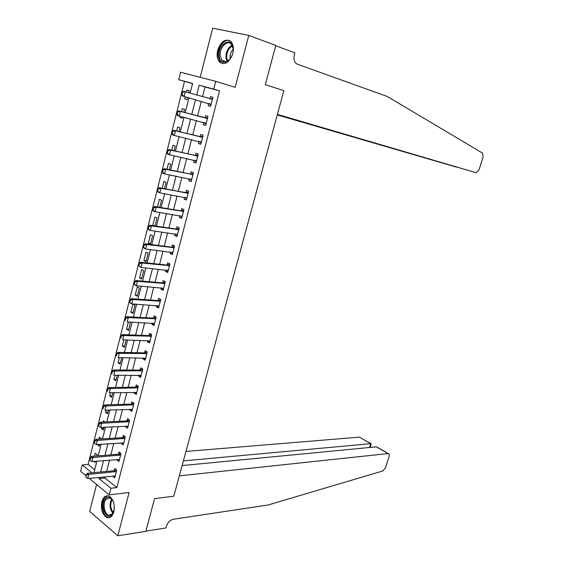 <?xml version="1.0" encoding="UTF-8"?>
<svg xmlns="http://www.w3.org/2000/svg" width="564" height="564" viewBox="0 0 564 564"><rect width="100%" height="100%" fill="white"/><g stroke="black" fill="none" stroke-linecap="round" stroke-linejoin="round"><path stroke-width="0.85" d="M217.711 50.182C216.576 55.159 217.14 59.079 219.403 61.934C224.74 65.607 229.196 62.815 232.777 53.552C233.905 48.631 233.383 44.732 231.191 41.856C225.755 38.063 221.264 40.834 217.711 50.182M101.858 501.777C100.646 509.419 102.324 514.678 106.892 517.562C110.058 518.401 112.363 516.49 113.808 511.823C115.028 504.223 113.385 498.964 108.894 496.045C105.651 495.121 103.304 497.032 101.858 501.777M192.543 83.606L178.718 79.714L180.593 72.234L215.758 81.343L213.756 89.119L199.212 85.213L196.702 95.062M377.654 447.499L388.3 453.548C389.273 453.738 389.548 454.647 389.125 456.276L385.494 467.824L382.885 470.933L268.09 504.999L173.296 519.254C170.046 520.1 167.762 522.384 166.436 526.12L165.943 527.946L145.893 531.112L154.578 498.646L173.804 496.207L283.847 90.642L265.299 84.649L283.847 90.642L277.403 114.386L476.157 172.704L478.998 169.94L483.087 156.912L482.537 153.119L387.242 96.458L297.327 64.197C294.422 62.682 293.428 59.636 294.323 55.075L294.923 52.868L275.704 45.74L265.299 84.649L275.782 45.437L248.78 35.412L212.684 28.2L200.185 77.31M96.571 484.455L89.697 511.442L117.798 535.8L129.128 492.513L109.197 494.861L89.161 478.35M85.855 475.628L80.631 471.321L82.231 464.926L91.953 472.836M184.498 81.449L88.118 464.419L82.231 464.926M388.3 453.548L179.324 475.861L173.804 496.207L154.578 498.646L145.829 531.359L117.798 535.8M88.118 464.419L94.717 469.749M93.962 461.422L95.203 462.409L95.485 461.296M96.832 455.952L97.156 454.69L95.245 453.188L94.505 456.142M97.445 444.488L99.278 446.293L99.779 444.326M101.125 439.011L101.245 438.517L99.32 437.058L98.792 439.159M101.774 427.357L101.45 428.626L103.381 430.071L104.1 427.237M104.989 421.971L103.423 420.822L103.113 422.062M106.131 410.106L105.567 412.333L107.52 413.736L108.457 410.021M108.048 404.818L107.555 404.473L107.463 404.839M110.516 392.734L109.712 395.921L111.679 397.296L112.842 392.685M114.936 375.236L113.886 379.403L115.867 380.735L117.263 375.229M119.392 357.611L118.087 362.772L120.083 364.069L121.711 357.647M123.876 339.859L122.317 346.028L124.334 347.283L126.195 339.93M128.388 321.981L126.576 329.172L128.606 330.391L130.404 322.079M132.914 313.373L134.993 305.166L132.928 304.003L130.862 312.195L132.914 313.373M137.249 296.241L139.343 287.971L137.263 286.85L135.177 295.099L137.249 296.241M141.613 278.99L143.721 270.664L141.62 269.585L139.527 277.89L141.613 278.99M146.013 261.618L148.135 253.236L146.013 252.193L143.905 260.561L146.013 261.618M150.44 244.12L152.576 235.681L150.44 234.687L148.311 243.105L150.44 244.12M155.029 225.967L157.046 218.007L154.888 217.048L152.752 225.529L153.091 225.685M159.739 207.362L161.551 200.206L159.379 199.296L157.434 206.981M164.484 188.616L166.091 182.278L163.891 181.411L162.178 188.193M169.263 169.736L170.659 164.223L168.439 163.398L166.958 169.263M174.079 150.708L175.256 146.041L173.021 145.258L171.78 150.193M175.425 135.755L177.723 136.305M178.929 131.539L179.895 127.725L177.639 126.992L176.631 130.975M180.325 116.353L180.05 117.446L182.313 118.151L182.616 116.959M183.815 112.229L184.562 109.282L182.285 108.598L181.523 111.616M185.26 96.811L184.717 98.975L187.001 99.638L187.551 97.459M188.743 92.757L189.264 90.705L186.966 90.064L186.451 92.094M105.257 476.742L104.939 477.99L116.84 487.592L219.558 90.86L205.007 86.955L202.504 96.733M201.32 101.365L197.59 115.916M196.399 120.569L192.726 134.937M191.527 139.632L187.89 153.824M186.684 158.554L183.096 172.57M181.876 177.336L178.33 191.182M177.103 195.983L173.606 209.653M172.365 214.496L168.911 227.99M167.663 232.869L164.251 246.2M162.996 251.107L159.626 264.276M158.364 269.218L155.037 282.219M153.76 287.196L150.475 300.041M149.192 305.046L145.949 317.729M144.659 322.77L141.451 335.291M140.154 340.36L136.989 352.733M135.684 357.837L132.561 370.054M131.243 375.18L128.155 387.249M126.837 392.403L123.791 404.325M122.458 409.506L119.448 421.28M118.116 426.497L115.141 438.115M113.801 443.36L110.861 454.838M109.515 460.104L106.61 471.441M112.828 475.981L114.725 477.962L116.755 470.073L114.753 468.494L114.189 470.693M117.079 459.47L116.959 459.935L118.969 461.486L121.02 453.541L118.997 452.004L118.433 454.203M121.359 442.839L121.218 443.389L123.248 444.904L125.314 436.903L123.276 435.401L122.705 437.601M125.666 426.095L125.504 426.722L127.556 428.203L129.635 420.145L127.577 418.678L127.013 420.885M130.009 409.231L129.826 409.943L131.898 411.382L133.992 403.267L131.913 401.843L131.341 404.05M134.38 392.255L134.176 393.045L136.262 394.447L138.37 386.277L136.276 384.895L135.705 387.101M138.786 375.152L138.561 376.033L140.662 377.394L142.784 369.166L140.669 367.82L140.105 370.033M143.214 357.936L142.967 358.894L145.096 360.22L147.232 351.929L145.096 350.625L144.49 353.001M147.683 340.593L147.408 341.643L149.552 342.926L151.709 334.579L149.552 333.317L148.945 335.679M152.174 323.13L151.885 324.265L154.05 325.506L156.214 317.102L154.042 315.882L153.436 318.237M156.707 305.54L156.39 306.767L158.576 307.965L160.754 299.498L158.562 298.321L157.955 300.675M161.262 287.83L160.93 289.142L163.13 290.298L165.33 281.774L163.116 280.632L162.51 282.987M165.858 269.987L165.499 271.39L167.719 272.504L169.933 263.917L167.705 262.824L167.099 265.165M170.483 252.016L170.102 253.511L172.344 254.583L174.572 245.932L172.323 244.882L171.717 247.222M175.143 233.919L174.734 235.505L176.997 236.535L179.246 227.821L176.969 226.82L176.37 229.146M179.838 215.688L179.401 217.373L181.686 218.353L183.949 209.575L181.657 208.617L181.058 210.943M184.562 197.322L184.111 199.106L186.409 200.037L188.693 191.203L186.374 190.287L185.803 192.528L188.482 192.007M189.328 178.83L188.841 180.706L191.168 181.594L193.466 172.69L191.133 171.823L190.554 174.064M194.122 160.197L193.614 162.171L195.962 163.01L198.274 154.042L195.919 153.225L195.341 155.467M198.958 141.423L198.422 143.496L200.791 144.292L203.125 135.261L200.742 134.486L200.164 136.735M203.823 122.515L203.266 124.693L205.656 125.441L208.003 116.339L205.599 115.613L205.021 117.862M208.729 103.466L208.144 105.743L210.555 106.441L212.917 97.276L210.499 96.599L209.914 98.855M215.758 81.343L235.181 87.35L248.78 35.412M219.558 90.86L213.756 89.119M116.84 487.592L110.897 488.255L109.197 494.861M190.124 93.159L192.585 83.437L178.718 79.714M93.984 472.646L96.888 461.176M98.242 455.839L101.182 444.228M102.528 438.919L105.51 427.159M106.843 421.879L109.86 409.972M111.193 404.719L114.245 392.657M115.571 387.44L118.666 375.222M119.984 370.033L123.114 357.661M124.425 352.5L127.598 339.972M128.895 334.84L132.11 322.157M133.4 317.06L136.657 304.215M137.94 299.146L141.233 286.138M142.509 281.098L145.843 267.928M147.112 262.923L150.496 249.584M151.751 244.614L155.178 231.113M156.425 226.171L159.887 212.494M161.135 207.594L164.639 193.741M165.872 188.877L169.426 174.854M170.652 170.018L174.248 155.819M175.46 151.025L179.105 136.643M180.311 131.884L183.998 117.319M185.196 112.603L188.933 97.854M99.342 477.334L99.017 478.589L110.897 488.255M195.518 99.722L191.788 114.365M190.597 119.046L186.91 133.506M185.704 138.229L182.073 152.513M180.861 157.271L177.265 171.378M176.046 176.172L172.499 190.103M171.266 194.932L167.762 208.687M166.521 213.559L163.059 227.137M161.812 232.044L158.399 245.46M157.137 250.395L153.768 263.642M152.499 268.612L149.164 281.697M147.895 286.702L144.603 299.618M143.319 304.659L140.069 317.412M138.779 322.481L135.571 335.079M134.267 340.184L131.102 352.627M129.798 357.752L126.667 370.04M125.349 375.201L122.261 387.334M120.936 392.523L117.883 404.508M116.558 409.725L113.54 421.562M112.208 426.807L109.233 438.496M107.886 443.769L104.946 455.31M103.6 460.605L100.695 472.005M104.939 477.99L99.017 478.589M205.007 86.955L199.212 85.213M115.197 476.122L112.722 476.368M189.257 90.733L186.966 90.064M187.001 99.617L184.717 98.975M182.341 118.038L180.05 117.446M177.716 136.333L175.418 135.776M155.058 225.868L152.752 225.529M150.623 243.401L148.311 243.105M146.217 260.815L143.905 260.561M141.839 278.101L139.527 277.89M137.496 295.275L135.177 295.099M133.182 312.329L130.862 312.195M128.895 329.263L126.576 329.172M124.637 346.084L122.317 346.028M120.407 362.793L118.087 362.772M116.212 379.389L113.886 379.403M112.039 395.872L109.712 395.921M107.893 412.242L105.567 412.333M103.783 428.499L101.45 428.626M99.694 444.658L97.36 444.813M119.427 459.723L116.959 459.935M123.685 443.212L121.218 443.389M127.972 426.588L125.504 426.722M132.293 409.852L129.826 409.943M136.643 392.995L134.176 393.045M141.021 376.019L138.561 376.033M145.427 358.93L142.967 358.894M149.869 341.713L147.408 341.643M154.339 324.378L151.885 324.265M158.844 306.922L156.39 306.767M163.377 289.346L160.93 289.142M167.945 271.637L165.499 271.39M172.542 253.807L170.102 253.511M177.174 235.844L174.734 235.505M181.841 217.753L179.401 217.373M186.543 199.536L184.111 199.106M191.274 181.185L188.841 180.706M196.046 162.7L193.614 162.171M200.847 144.074L198.422 143.496M205.684 125.321L203.266 124.693M210.562 106.427L208.144 105.743M212.91 97.304L210.499 96.599M86.264 475.128L85.756 477.158L86.264 475.128L88.731 474.451L87.307 473.281L113.935 470.743L116.395 469.784M115.225 476.002L87.709 478.498L88.731 474.451L116.381 471.525M85.756 477.158L87.709 478.498M87.307 473.281L86.024 474.937M182.116 465.568L376.463 446.822M183.385 460.887L370.724 443.671L360.227 437.594M185.951 451.433L359.254 437.156M371.211 443.931L370.724 443.671L369.547 447.464M277.262 114.894L456.269 167.05M277.319 114.696L456.593 167.155M277.347 114.598L476.157 172.704M90.529 458.187L90.021 460.231L90.529 458.187L93.004 457.517L91.565 456.375L118.179 454.253L120.703 453.301M119.476 459.526L91.981 461.592L93.004 457.517L120.64 455.021M90.021 460.231L91.981 461.592M91.565 456.375L90.289 457.996M94.83 441.133L94.308 443.184L94.83 441.133L97.311 440.463L95.852 439.349L122.451 437.65L125.046 436.705M123.756 442.937L96.275 444.566L97.311 440.463L124.926 438.397M94.308 443.184L96.275 444.566M95.852 439.349L94.59 440.942M99.158 423.945L98.637 426.017L99.158 423.945L101.647 423.289L100.173 422.203L126.759 420.927L129.417 419.99M128.063 426.236L100.603 427.42L101.647 423.289L129.241 421.668M98.637 426.017L100.603 427.42M100.173 422.203L98.912 423.768M103.515 406.644L102.986 408.724L103.515 406.644L106.011 405.988L104.523 404.931L131.095 404.092L133.83 403.161M132.406 409.415L104.96 410.148L106.011 405.988L133.59 404.811M104.523 404.931L103.268 406.468M114.273 508.968L112.102 514.692C106.448 521.651 99.483 504.9 105.341 498.675C108.718 495.77 111.524 497.201 113.752 502.947M112.377 499.838L110.142 497.984L106.159 499.189C102.528 503.003 104.128 513.882 108.542 515.2L112.419 514.015L113.47 512.373M113.942 503.765L114.323 508.122M107.682 495.756L104.841 497.497C100.343 502.242 102.331 515.729 107.816 517.364L109.564 517.604M219.156 55.97C217.549 44.027 232.079 35.772 233.087 48.292C234.659 60.545 219.988 68.385 219.156 55.97M233.136 48.99L231.423 44.352C227.419 39.106 219.086 47.799 220.221 55.878L221.976 60.404C224.401 62.703 227.081 62.266 230.02 59.107M233.151 49.484C230.951 51.585 229.936 54.292 230.105 57.606L230.302 58.726M229.682 40.58C224.162 38.317 217.041 48.285 218.141 56.534L220.327 62.16L222.59 63.711M107.907 389.209L107.379 391.31L107.907 389.209L110.403 388.568L108.908 387.538L135.459 387.137L138.272 386.213M136.77 392.481L109.345 392.755L110.403 388.568L137.968 387.842M108.908 387.538L107.653 389.04M112.328 371.655L111.792 373.77L112.328 371.655L114.83 371.02L113.322 370.019L139.851 370.062L142.755 369.145M141.169 375.427L113.766 375.243L114.83 371.02L142.375 370.759M113.322 370.019L112.074 371.493M116.776 353.973L116.24 356.103L116.776 353.973L119.293 353.346L117.77 352.373L144.285 352.867L147.218 351.978M145.604 358.253L118.221 357.597L119.293 353.346L146.816 353.55M117.77 352.373L116.522 353.811M121.267 336.165L120.724 338.308L121.267 336.165L123.784 335.538L122.247 334.607L148.769 335.559L151.674 334.706M150.066 340.952L122.705 339.824L123.784 335.538L151.286 336.222M122.247 334.607L121.006 336.01M125.779 318.223L125.236 320.387L125.779 318.223L128.31 317.61L126.759 316.7L153.218 318.117L156.165 317.306M154.557 323.532L127.224 321.924L128.31 317.61L155.784 318.766M126.759 316.7L125.525 318.075M130.333 300.154L129.783 302.332L130.333 300.154L132.871 299.54L131.299 298.673L157.835 300.563L160.684 299.787M159.083 305.991L131.772 303.89L132.871 299.54L160.317 301.19M129.783 302.332L131.772 303.89L130.206 303.009L129.523 302.184M131.299 298.673L130.072 300.006M134.916 281.951L134.366 284.143L134.916 281.951L137.461 281.344L135.875 280.505L162.291 282.874L165.231 282.141M163.638 288.324L136.354 285.729L137.461 281.344L164.885 283.488M134.366 284.143L136.354 285.729L134.775 284.876L134.105 284.002M135.875 280.505L134.655 281.81M139.534 263.614L138.984 265.82L139.534 263.614L142.086 263.014L140.485 262.211L166.881 265.059L169.82 264.375M168.227 270.53L140.972 267.428L142.086 263.014L169.482 265.658M138.984 265.82L140.972 267.428L138.716 265.686M168.213 270.6L167.388 270.149M140.485 262.211L139.273 263.48M144.187 245.136L143.63 247.363L144.187 245.136L146.746 244.55L145.131 243.775L171.498 247.117L174.431 246.475M172.852 252.609L145.625 248.992L146.746 244.55L174.121 247.702M143.63 247.363L145.625 248.992L144.017 248.216L143.362 247.229M172.817 252.742L171.837 252.186M145.131 243.775L143.919 245.009M148.875 226.531L148.311 228.765L148.875 226.531L151.441 225.945L149.812 225.205L176.144 229.047L179.084 228.448M177.505 234.561L150.306 230.422L151.441 225.945L178.781 229.618M148.311 228.765L150.306 230.422L148.684 229.675L148.043 228.646M177.456 234.765L176.32 234.088M149.812 225.205L148.607 226.404M153.598 207.778L153.027 210.034L153.598 207.778L156.165 207.207L154.522 206.502L180.832 210.844L183.765 210.294M182.2 216.379L155.029 211.719L156.165 207.207L183.483 211.401M153.027 210.034L155.029 211.719L153.394 211.006L152.759 209.914M182.13 216.654L180.832 215.85M154.522 206.502L153.323 207.658M187.213 193.177L159.274 187.657L160.93 188.327L188.214 193.05M185.549 192.514L187.474 193.191M157.786 191.161L158.082 188.778L157.504 191.048L159.788 192.867L158.131 192.19L157.504 191.048M186.924 198.063L159.788 192.867L160.93 188.327L158.357 188.891M186.832 198.408L185.387 197.471M159.274 187.657L158.082 188.778M163.151 169.856L162.573 172.147L163.151 169.856L165.731 169.306L164.061 168.671L190.301 174.05L193.233 173.585M191.682 179.613L164.575 173.881L165.731 169.306L192.987 174.565M162.573 172.147L164.575 173.881L162.904 173.24L162.291 172.041M191.57 180.036L189.976 178.957M164.061 168.671L162.869 169.75M167.98 150.687L167.395 152.992L167.98 150.687L170.568 150.137L168.876 149.538L195.095 155.445L198.02 155.029M196.476 161.036L169.404 154.748L170.568 150.137L197.788 155.946M167.395 152.992L169.404 154.748L167.719 154.141L167.113 152.893M196.343 161.53L194.594 160.296M168.876 149.538L167.698 150.581M172.845 131.363L172.26 133.689L172.845 131.363L175.439 130.827L173.733 130.263L199.917 136.707L202.843 136.34M201.306 142.311L174.269 135.473L175.439 130.827L202.624 137.193M172.26 133.689L174.269 135.473L172.563 134.902L171.978 133.597M201.158 142.889L199.254 141.493M173.733 130.263L172.563 131.271M177.745 111.898L177.159 114.238L177.745 111.898L180.353 111.369L178.626 110.847L204.774 117.834L207.7 117.509M206.163 123.46L179.169 116.05L180.353 111.369L207.496 118.299M177.159 114.238L179.169 116.05L177.448 115.521L176.87 114.154M206.001 124.108L203.949 122.55M178.626 110.847L177.463 111.813M209.822 98.848L212.593 98.545M182.398 92.2L182.094 94.646L182.398 92.2L183.561 91.276L212.409 99.264M211.063 104.46L182.369 95.986L181.805 94.562M210.88 105.186L208.821 103.564L210.562 104.065M182.687 92.284L185.295 91.763L184.104 96.486L182.094 94.646M115.754 471.786L114.309 470.651M115.38 471.878L113.935 470.743M388.11 453.548L376.259 446.815M120.005 455.275L118.553 454.161M119.631 455.359L118.179 454.253M124.299 438.644L122.825 437.558M123.925 438.729L122.451 437.65M128.613 421.9L127.133 420.85M128.239 421.985L126.759 420.927M132.956 405.044L131.461 404.014M132.582 405.121L131.095 404.092M112.906 513.374C109.592 508.947 109.176 504.16 111.658 499.006M112.116 499.5C110.015 504.237 110.396 508.657 113.272 512.775M227.088 61.434L225.981 57.824C225.868 51.902 227.891 47.721 232.065 45.261M232.368 45.86C228.476 48.342 226.601 52.346 226.735 57.895L227.666 61.145M137.334 388.067L135.825 387.066M136.96 388.138L135.459 387.137M141.74 370.971L140.225 369.998M141.374 371.034L139.851 370.062M146.182 353.755L144.645 352.81M145.808 353.811L144.278 352.867L145.822 353.811M150.651 336.419L149.107 335.502M150.278 336.468L148.734 335.552M155.156 318.956L153.591 318.075M154.783 319.005L153.218 318.117M159.69 301.366L158.11 300.513M159.316 301.409L157.744 300.556M164.258 283.657L162.665 282.839M163.884 283.692L162.291 282.874M168.855 265.82L167.247 265.031M168.481 265.848L166.881 265.059M173.486 247.857L171.865 247.095M173.113 247.878L171.498 247.117M178.153 229.759L176.518 229.033M177.78 229.774L176.144 229.047M182.849 211.535L181.199 210.837M182.482 211.542L180.832 210.844M187.586 193.17L185.923 192.514M192.352 174.678L190.674 174.05M191.986 174.678L190.301 174.05M191.168 179.267L190.766 179.112M197.16 156.052L195.461 155.46M196.787 156.045L195.095 155.445M195.962 160.677L195.419 160.479M201.997 137.285L200.283 136.728M201.623 137.271L199.917 136.707M200.798 141.945L199.98 141.67M206.868 118.384L205.141 117.855M206.502 118.355L204.774 117.834M205.663 123.072L204.055 122.578M211.782 99.334L210.034 98.848M359.451 437.156L370.908 443.664M370.139 447.407L371.26 443.783M111.573 514.784L108.542 515.2M110.643 497.927L110.142 497.984M226.072 61.772L221.976 60.404M150.32 336.468L148.769 335.559M154.846 319.005L153.288 318.117M159.408 301.416L157.835 300.563M164.004 283.699L162.411 282.874M168.629 265.856L167.029 265.066M173.289 247.885L171.667 247.124M177.984 229.781L176.349 229.054M182.708 211.556L181.058 210.858M192.268 174.692L190.583 174.064M197.097 156.059L195.398 155.467M201.961 137.292L200.248 136.728M206.861 118.384L205.134 117.855"/></g></svg>
